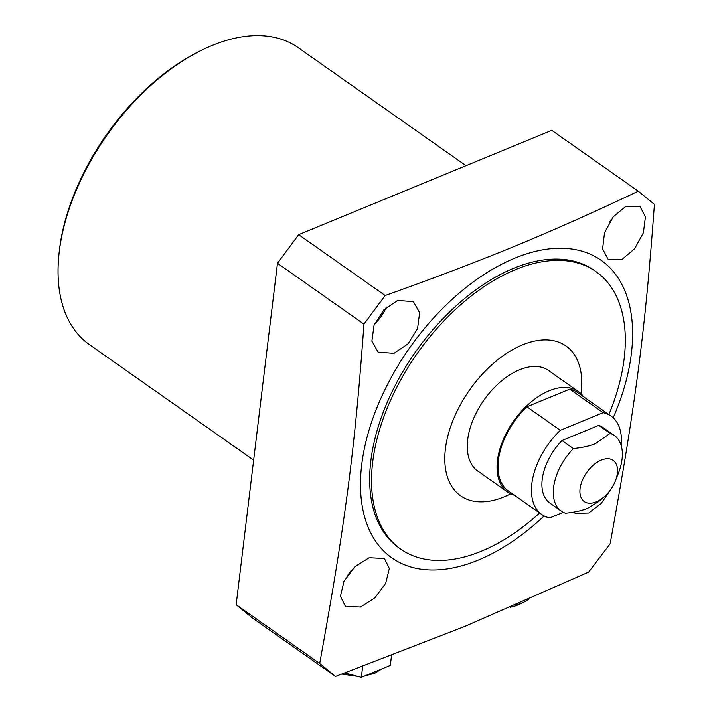 <?xml version="1.0" encoding="UTF-8"?>
<svg xmlns="http://www.w3.org/2000/svg" width="713" height="713" viewBox="0 0 713 713"><rect width="100%" height="100%" fill="white"/><g stroke="black" fill="none" stroke-linecap="round" stroke-linejoin="round"><path stroke-width="1.07" d="M335.529 676.441L252.304 617.895L236.155 604.686L277.473 263.266L298.676 234.666L551.782 130.336L638.269 191.182L654.409 204.381C649.801 267.304 645.408 315.226 638.313 369.806C630.934 424.832 624.535 464.279 610.159 543.743L588.635 572.111L464.992 626.326L335.529 676.441L319.709 663.464C334.37 582.468 340.636 543.475 347.944 488.904C354.94 434.877 359.299 387.765 363.96 324.112L385.163 295.512C431.588 279.05 475.01 262.527 515.428 245.958C556.033 229.123 596.986 210.861 638.269 191.182M253.65 460.135L89.383 344.575A181.494 106.077 -54.9 0 1 58.876 255.129A181.494 106.077 -54.9 0 1 203.749 49.188A181.494 106.077 -54.9 0 1 212.037 45.507A181.494 106.077 -54.9 0 1 298.239 47.682L465.999 165.692M58.876 255.129L59.099 252.919A178.696 104.446 -54.9 0 1 201.743 50.151L203.749 49.188M346.91 576.166A30.784 17.994 125.1 0 0 351.063 570.667M374.468 324.192A30.784 17.994 125.1 0 0 386.089 307.633M609.428 222.251A30.784 17.994 125.1 0 0 611.139 219.613M360.511 607.039L374.806 597.886L385.688 583.332L389.325 568.484L384.423 558.502L369.209 557.718L354.798 566.79L343.951 581.371L340.449 596.3L345.422 606.344L360.511 607.039M544.144 515.927A181.922 106.326 -54.9 0 1 478.298 560.079A181.922 106.326 -54.9 0 1 361.714 464.689A181.922 106.326 -54.9 0 1 514.831 258.142A181.922 106.326 -54.9 0 1 613.18 417.791M397.613 300.458L383.754 309.914L374.049 325.244L371.883 341.135L378.077 352.079L393.941 353.327L407.916 343.96L417.577 328.622L419.627 312.624L413.353 301.617L397.613 300.458M236.155 604.686L319.709 663.464M625.818 206.396L613.269 216.779L604.508 232.821L602.601 248.89L608.127 259.309L622.155 259.256L634.588 248.792L643.384 232.768L645.425 216.814L639.98 206.431L625.818 206.396M573.751 512.077L575.222 513.396L588.724 512.977L601.157 503.485L610.961 489.136M298.676 234.666L385.163 295.512M277.473 263.266L363.96 324.112M398.95 547.869A169.658 99.16 -54.9 0 1 385.564 406.312A169.658 99.16 -54.9 0 1 513.601 268.311A169.658 99.16 -54.9 0 1 594.179 270.343L596.041 271.653A169.658 99.16 125.1 0 0 515.463 269.621A169.658 99.16 -54.9 0 0 387.417 407.613A169.658 99.16 -54.9 0 0 400.804 549.179L398.95 547.869M583.599 396.767A61.461 35.917 125.1 0 0 578.359 391.508A61.461 35.917 125.1 0 0 530.32 402.631A61.461 35.917 125.1 0 0 497.442 460.553A61.461 35.917 125.1 0 0 507.638 492.041A61.461 35.917 125.1 0 0 514.358 495.196M621.192 445.509A60.177 35.169 125.1 0 0 611.05 416.08L577.619 392.56A60.177 35.169 125.1 0 0 569.714 389.146L526.889 406.793L560.32 430.313A60.177 35.169 125.1 0 0 541.809 514.51A60.177 35.169 125.1 0 0 549.714 517.923L563.332 512.308M541.809 514.51L508.378 490.99A60.177 35.169 -54.9 0 1 526.889 406.793M569.714 389.146L603.145 412.658A60.177 35.169 125.1 0 1 611.05 416.08M560.32 430.313L603.145 412.658M615.435 480.758A25.169 14.706 125.1 0 0 601.246 460.09A25.169 14.706 -54.9 0 0 580.07 488.663A25.169 14.706 -54.9 0 0 596.193 501.854A25.169 14.706 125.1 0 0 604.169 496.774A25.169 14.706 125.1 0 0 615.435 480.758L618.492 472.915A46.176 26.987 125.1 0 0 614.383 435.536L603.002 427.524A46.176 26.987 125.1 0 0 598.724 425.385L561.969 440.536A46.176 26.987 125.1 0 0 549.866 503.066L561.247 511.069A46.176 26.987 -54.9 0 1 573.35 448.548L561.969 440.536M598.724 425.385L610.105 433.397L595.48 443.611C589.713 445.981 582.334 447.63 573.35 448.548M614.383 435.536A46.176 26.987 125.1 0 0 610.105 433.397M561.247 511.069A46.176 26.987 -54.9 0 0 565.525 513.208C574.589 512.273 581.968 510.624 587.655 508.271L598.831 501.417L604.169 496.774M539.634 512.977A169.658 99.16 125.1 0 1 481.382 551.211A169.658 99.16 -54.9 0 1 400.804 549.179M608.875 414.547A169.658 99.16 125.1 0 0 596.041 271.653M581.05 393.754A91.576 53.52 125.1 0 0 522.477 344.869A91.576 53.52 -54.9 0 0 445.402 448.851A91.576 53.52 -54.9 0 0 504.082 496.863A91.576 53.52 125.1 0 0 510.668 493.815M479.172 472.015A61.514 35.953 -54.9 0 1 477.888 471.177A61.514 35.953 -54.9 0 1 473.031 419.85A61.514 35.953 -54.9 0 1 519.456 369.815A61.514 35.953 125.1 0 1 548.68 370.555A61.514 35.953 125.1 0 1 549.901 371.482M362.667 666.388L361.348 677.35L344.932 672.983M391.526 655.479L390.323 665.407L361.348 677.35M510.178 607.244A33.413 18.342 -173.1 0 0 517.576 605.087A33.413 18.342 6.9 0 0 518.975 604.464L523.556 602.298A39.099 21.461 6.9 0 0 528.752 599.134M514.857 605.212A39.099 21.461 -173.1 0 0 521.916 603.02A39.099 21.461 6.9 0 0 523.556 602.298M547.388 369.717L578.359 391.508M476.667 470.25L507.638 492.041M381.918 668.865L374.628 673.33L364.949 675.862M357.57 676.343L341.901 674.097"/></g></svg>
